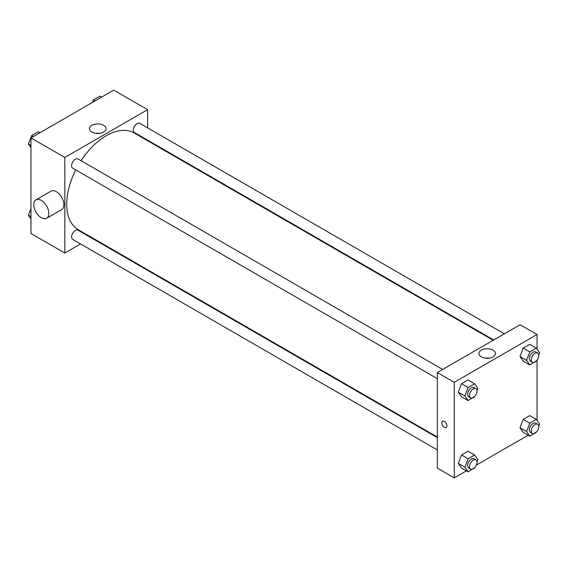 <?xml version="1.0" encoding="UTF-8"?>
<svg xmlns="http://www.w3.org/2000/svg" width="568" height="568" viewBox="0 0 568 568"><rect width="100%" height="100%" fill="white"/><g stroke="black" fill="none" stroke-linecap="round" stroke-linejoin="round"><path stroke-width="0.85" d="M80.578 243.949L64.83 253.044L30.963 233.498L30.963 137.91L113.742 90.12L147.609 109.674L147.609 127.857M91.732 237.509L91.221 237.807M75.75 169.91A55.87 32.255 120 0 0 66.712 204.168A55.87 32.255 120 0 0 78.285 229.742L437.325 437.033M493.194 340.26L134.154 132.969A55.87 32.255 120 0 0 81.068 160.694M147.609 140.147L147.609 140.736M64.83 253.044L64.83 157.464L147.609 109.674M504.356 333.821L139.735 123.313A5.318 3.074 120 0 0 135.631 124.74A5.318 3.074 120 0 0 133.31 130.093A5.318 3.074 120 0 0 134.41 132.529L493.713 339.969M437.325 437.63L78.022 230.189A5.318 3.074 120 0 0 73.925 231.616A5.318 3.074 120 0 0 71.603 236.97A5.318 3.074 120 0 0 72.704 239.405L437.325 449.92M437.325 378.664L72.704 168.156A5.318 3.074 -60 0 1 72.704 162.008A5.318 3.074 -60 0 1 78.022 158.933L442.649 369.449M64.83 157.464L30.963 137.91M91.895 132.06A8.286 4.785 180 0 1 89.467 128.68A8.286 4.785 180 0 1 97.753 123.895A8.286 4.785 180 0 1 106.038 128.68A8.286 4.785 180 0 1 100.919 133.097A8.286 4.785 180 0 1 91.895 132.06M35.99 199.837L51.042 191.146A10.643 6.141 60 0 1 59.242 194A10.643 6.141 60 0 1 63.886 204.714A10.643 6.141 60 0 1 61.685 209.585L46.633 218.275A10.643 6.141 60 0 1 35.99 212.127A10.643 6.141 60 0 1 35.99 199.837A10.643 6.141 60 0 1 44.19 202.691A10.643 6.141 60 0 1 48.841 213.398A10.643 6.141 60 0 1 46.633 218.275M161.695 148.873A10.643 6.141 -120 0 0 161.717 148.291M95.743 133.317A8.286 4.785 180 0 1 99.762 133.317M466.427 470.851L454.258 477.88L437.325 468.103L437.325 372.523L520.103 324.733L537.037 334.502L537.037 349.142M528.134 435.23L476.403 465.093M523.242 361.149L519.983 356.512L523.242 348.12L529.759 344.357L523.242 348.12L519.983 356.512L523.242 361.149L529.823 364.954L526.564 360.318L529.823 351.919L536.341 348.156L539.6 352.792L538.712 355.085M461.535 468.032L458.277 463.396L461.535 454.996L468.053 451.233L461.535 454.996L458.277 463.396L461.535 468.032L468.117 471.83L464.858 467.194L468.117 458.795L474.635 455.032L477.894 459.668L477.006 461.961M537.037 360.076L537.037 420.391M454.258 477.88L454.258 382.3L537.037 334.502M523.242 432.404L519.983 427.768L523.242 419.369L529.759 415.606L523.242 419.369L519.983 427.768L523.242 432.404L529.823 436.203L526.564 431.566L529.823 423.174L536.341 419.411L539.6 424.047L538.712 426.334M461.535 396.776L458.277 392.14L461.535 383.741L468.053 379.978L461.535 383.741L458.277 392.14L461.535 396.776L468.117 400.582L464.858 395.946L468.117 387.546L474.635 383.783L477.894 388.42L477.006 390.706M454.258 382.3L437.325 372.523M481.323 356.896A8.286 4.785 180 0 1 478.895 353.516A8.286 4.785 180 0 1 487.181 348.731A8.286 4.785 180 0 1 495.466 353.516A8.286 4.785 180 0 1 490.347 357.932A8.286 4.785 180 0 1 481.323 356.896M446.966 425.879A3.656 2.109 60 0 1 446.207 427.555A3.656 2.109 60 0 1 442.55 425.439A3.656 2.109 60 0 1 442.55 421.215A3.656 2.109 60 0 1 445.369 422.194A3.656 2.109 60 0 1 446.966 425.879M446.207 427.555A3.656 2.109 60 0 1 442.55 425.439A3.656 2.109 60 0 1 442.55 421.215M485.171 358.152A8.286 4.785 180 0 1 489.19 358.152M474.834 396.301L468.117 400.582M475.92 388.661L474.039 387.575A5.318 3.074 120 0 0 469.935 388.995A5.318 3.074 120 0 0 467.613 394.355A5.318 3.074 120 0 0 468.714 396.791L470.595 397.877A5.318 3.074 120 0 0 475.92 394.803A5.318 3.074 120 0 0 475.92 388.661A5.318 3.074 120 0 0 471.816 390.081A5.318 3.074 120 0 0 469.495 395.442A5.318 3.074 120 0 0 470.595 397.877M464.858 395.946L458.277 392.14M468.117 387.546L461.535 383.741M474.635 383.783L468.053 379.978M536.54 360.673L529.823 364.954M537.626 353.033L535.745 351.947A5.318 3.074 120 0 0 531.641 353.374A5.318 3.074 120 0 0 529.319 358.727A5.318 3.074 120 0 0 530.42 361.163L532.301 362.249A5.318 3.074 120 0 0 537.626 359.175A5.318 3.074 120 0 0 537.626 353.033A5.318 3.074 120 0 0 533.522 354.46A5.318 3.074 120 0 0 531.201 359.814A5.318 3.074 120 0 0 532.301 362.249M526.564 360.318L519.983 356.512M529.823 351.919L523.242 348.12M536.341 348.156L529.759 344.357M474.834 467.556L468.117 471.83M475.92 459.91L474.039 458.823A5.318 3.074 120 0 0 469.935 460.25A5.318 3.074 120 0 0 467.613 465.604A5.318 3.074 120 0 0 468.714 468.039L470.595 469.125A5.318 3.074 120 0 0 475.92 466.058A5.318 3.074 120 0 0 475.92 459.91A5.318 3.074 120 0 0 471.816 461.337A5.318 3.074 120 0 0 469.495 466.69A5.318 3.074 120 0 0 470.595 469.125M464.858 467.194L458.277 463.396M468.117 458.795L461.535 454.996M474.635 455.032L468.053 451.233M536.54 431.928L529.823 436.203M537.626 424.282L535.745 423.203A5.318 3.074 120 0 0 531.641 424.623A5.318 3.074 120 0 0 529.319 429.983A5.318 3.074 120 0 0 530.42 432.418L532.301 433.505A5.318 3.074 120 0 0 537.626 430.43A5.318 3.074 120 0 0 537.626 424.282A5.318 3.074 120 0 0 533.522 425.709A5.318 3.074 120 0 0 531.201 431.062A5.318 3.074 120 0 0 532.301 433.505M526.564 431.566L519.983 427.768M529.823 423.174L523.242 419.369M536.341 419.411L529.759 415.606M30.963 147.609L28.4 143.952L31.659 135.56L38.177 131.797L39.866 132.77M30.963 145.436L28.4 143.952M33.349 136.533L31.659 135.56M92.385 102.453L93.365 99.932L99.883 96.169L101.573 97.149M95.055 100.905L93.365 99.932M30.963 218.857L28.4 215.208L30.963 208.591M30.963 216.692L28.4 215.208"/></g></svg>
